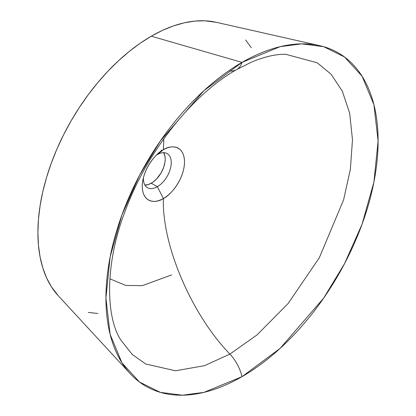 <?xml version="1.0" encoding="UTF-8"?>
<svg xmlns="http://www.w3.org/2000/svg" width="416" height="416" viewBox="0 0 416 416"><rect width="100%" height="100%" fill="white"/><g stroke="black" fill="none" stroke-linecap="round" stroke-linejoin="round"><path stroke-width="0.62" d="M216.117 22.277L204.755 20.8L194.698 21.112L184.215 22.833L173.42 25.943L162.412 30.415L151.299 36.202L242.018 62.39A192.452 111.114 -60 0 1 319.717 45.661A192.452 111.114 -60 0 1 371.873 191.573A192.452 111.114 -60 0 1 242.018 376.662A30.716 17.737 -120 0 0 229.923 354.078L204.511 365.674L175.5 370.781L145.725 364.01L132.21 354.401L120.812 340.023C105.768 317.117 104.489 263.765 125.57 210.075C147.269 151.008 193.248 93.896 236.626 69.607L251.108 62.28C264.43 56.69 275.985 54.033 285.766 54.309L317.2 62.774L331.079 74.209L342.269 91.078L349.674 113.199L352.482 139.734L350.371 169.239L343.585 199.898L319.316 257.774L288.064 303.576L257.041 334.916L229.923 354.078A30.716 17.737 60 0 1 242.018 376.662L280.124 348.379L323.669 298.095L344.547 263.656L362.092 224.151L373.916 182.057L378.102 140.962L373.916 104.697L362.092 76.258L344.547 57.008L323.669 46.675L301.652 43.852L280.124 46.675L242.018 62.39A30.716 17.737 60 0 1 236.642 69.602A30.716 17.737 -120 0 0 242.018 62.39L151.299 36.202A160.373 92.591 120 0 0 50.794 164.528A160.373 92.591 120 0 0 58.198 295.667L130.302 373.75A192.452 111.114 -60 0 1 121.415 216.377A192.452 111.114 -60 0 1 242.018 62.39L203.918 90.672L160.373 140.956L139.49 175.396L121.945 214.906L110.126 256.994L105.94 298.095L110.126 334.355L121.945 362.794L139.49 382.044L160.373 392.376L182.39 395.2L203.918 392.376L242.018 376.662A192.452 111.114 -60 0 1 130.302 373.75M171.642 274.893L142.34 285.652L125.814 285.449L109.855 278.798M285.766 54.309L317.2 62.774L331.079 74.209L342.269 91.078L349.674 113.199L352.482 139.734L350.371 169.239L343.585 199.898L319.316 257.774L288.064 303.576L257.041 334.916L229.923 354.078C191.641 314.798 161.782 244.972 163.394 198.515C169.572 195.931 184.226 180.154 184.512 161.938C184.226 144.056 169.572 145.2 163.394 149.744L157.347 154.575L163.394 149.744A29.869 17.243 -60 0 1 184.512 161.938A29.869 17.243 -60 0 1 163.394 198.515L157.347 186.701A19.672 11.357 120 0 0 171.257 162.609A19.672 11.357 120 0 0 157.347 154.575A19.672 11.357 -60 0 1 167.185 153.603A19.672 11.357 -60 0 1 170.201 169.369A19.672 11.357 -60 0 1 157.347 186.701L151.299 183.212A19.672 11.357 120 0 0 163.68 152.682M144.96 185.104A19.672 11.357 120 0 0 151.299 183.212L157.347 186.701A19.672 11.357 -60 0 1 147.508 187.678A19.672 11.357 -60 0 1 143.468 177.559A19.672 11.357 120 0 0 157.347 186.701L163.394 198.515A29.869 17.243 -60 0 1 142.771 180.794A29.869 17.243 -60 0 1 158.85 152.942A29.869 17.243 -60 0 1 163.394 149.744L163.821 138.793L163.394 149.744C157.217 152.334 142.563 168.111 142.277 186.326C142.563 204.209 157.217 203.065 163.394 198.515C161.782 244.972 191.641 314.798 229.923 354.078L204.511 365.674L175.5 370.781L145.725 364.01L132.21 354.401L120.812 340.023M236.642 69.602A30.716 17.737 60 0 1 229.923 71.006M157.347 154.575A19.672 11.357 120 0 0 156.4 155.163A19.672 11.357 -60 0 1 157.347 154.575M163.566 152.495L164.944 156.135L165.209 159.115L164.944 162.406L163.566 167.638L161.138 172.827L156.624 178.916L152.662 182.348L148.585 184.47L144.742 185.099M319.717 45.661L216.05 22.261A160.373 92.591 120 0 0 151.299 36.202L140.182 43.248L129.173 51.49L118.378 60.845L107.9 71.224L97.843 82.529L88.296 94.645L79.357 107.458L71.11 120.853L63.638 134.685L57.008 148.834L51.288 163.16L46.53 177.528L42.78 191.792L40.076 205.816L38.444 219.471L37.898 232.622L38.444 245.138L40.076 256.911L42.78 267.816L46.53 277.748L51.288 286.619L58.25 295.719M88.296 312.4L97.843 313.498M251.311 47.679L245.591 39.962M161.996 150.608L161.138 150.108"/></g></svg>
